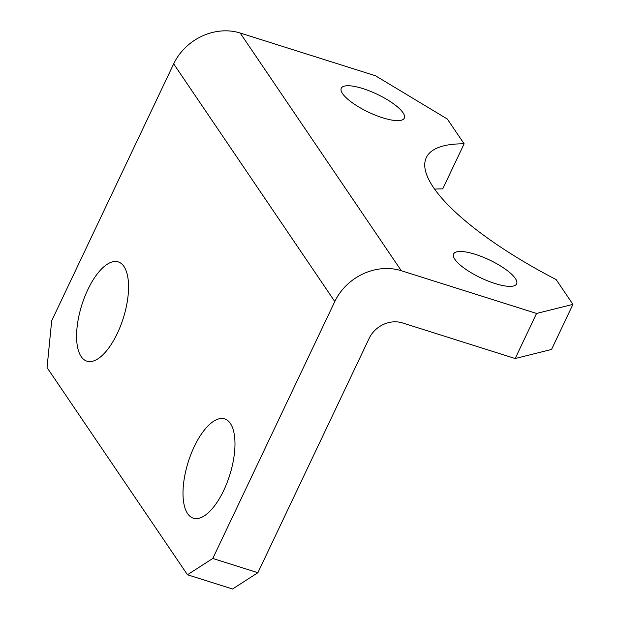 <?xml version="1.0" encoding="UTF-8"?>
<svg xmlns="http://www.w3.org/2000/svg" width="620" height="620" viewBox="0 0 620 620"><rect width="100%" height="100%" fill="white"/><g stroke="black" fill="none" stroke-linecap="round" stroke-linejoin="round"><path stroke-width="0.93" d="M495.031 283.534A34.883 9.943 -154.6 0 1 453.623 253.96A34.883 9.943 -154.6 0 1 475.222 254.309A34.883 9.943 -154.6 0 1 516.638 283.882A34.883 9.943 -154.6 0 1 495.031 283.534M382.703 117.8A34.883 9.943 -154.6 0 1 341.287 88.226A34.883 9.943 -154.6 0 1 362.894 88.582A34.883 9.943 -154.6 0 1 404.302 118.149A34.883 9.943 -154.6 0 1 382.703 117.8M87.792 289.726A52.057 21.762 107.5 0 1 118.25 261.896A52.057 21.762 107.5 0 1 117.35 333.343A52.057 21.762 107.5 0 1 86.893 361.173A52.057 21.762 107.5 0 1 87.792 289.726M194.207 446.733A52.057 21.762 107.5 0 1 224.672 418.903A52.057 21.762 107.5 0 1 223.774 490.35A52.057 21.762 107.5 0 1 193.308 518.181A52.057 21.762 107.5 0 1 194.207 446.733M536.571 313.449L572.95 304.374L556.148 279.581A192.619 54.924 -154.6 0 1 426.328 157.565A192.619 54.924 -154.6 0 1 464.124 143.817L447.322 119.017L375.464 75.756L240.18 33.023L401.287 270.715A52.057 44.904 145.9 0 0 334.785 301.545L212.792 558.465L257.889 572.71L369.179 338.326A26.032 22.452 -34.1 0 1 402.427 322.912L515.173 358.523L536.571 313.449L401.287 270.715M464.124 143.817L442.719 188.891A192.619 54.924 -154.6 0 0 434.612 189.123M334.785 301.545L173.678 63.852L51.685 320.772L47.05 367.59L187.465 574.755L212.792 558.465M257.889 572.71L232.554 589L187.465 574.755M572.95 304.374L551.552 349.455L515.173 358.523M173.678 63.852A52.057 44.904 -34.1 0 1 240.18 33.023"/></g></svg>
